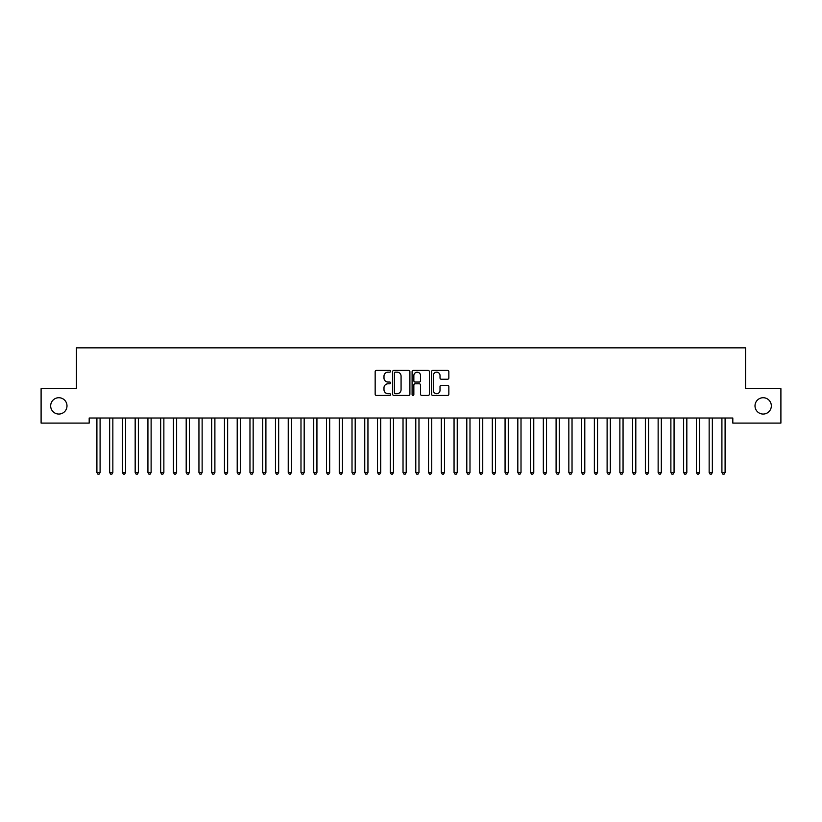 <?xml version="1.0" encoding="UTF-8"?>
<svg xmlns="http://www.w3.org/2000/svg" width="822" height="822" viewBox="0 0 822 822"><rect width="100%" height="100%" fill="white"/><g stroke="black" fill="none" stroke-linecap="round" stroke-linejoin="round"><path stroke-width="1.23" d="M390.594 371.287A0.873 0.873 0 0 0 389.72 370.403L376.414 370.403A1.254 1.254 0 0 0 375.161 371.657L375.161 394.19A1.254 1.254 0 0 0 376.414 395.444L389.72 395.444A0.873 0.873 0 0 0 390.594 394.57A0.873 0.873 0 0 0 389.72 393.697L387.994 393.697A4.007 4.007 0 0 1 383.987 389.69L383.987 387.809A4.007 4.007 0 0 1 387.994 383.802L389.72 383.802A0.873 0.873 0 0 0 390.594 382.929A0.873 0.873 0 0 0 389.72 382.045L387.994 382.045A4.007 4.007 0 0 1 383.987 378.048L383.987 376.168A4.007 4.007 0 0 1 387.994 372.161L389.72 372.161A0.873 0.873 0 0 0 390.594 371.287M755.007 405.883A8.158 8.158 0 0 0 763.165 414.052A8.158 8.158 0 0 0 771.334 405.883A8.158 8.158 0 0 0 763.165 397.725A8.158 8.158 0 0 0 755.007 405.883M50.666 405.883A8.158 8.158 0 0 0 58.835 414.052A8.158 8.158 0 0 0 66.993 405.883A8.158 8.158 0 0 0 58.835 397.725A8.158 8.158 0 0 0 50.666 405.883M447.589 379.23A1.254 1.254 0 0 0 448.843 377.976L448.843 371.657A1.254 1.254 0 0 0 447.589 370.403L432.814 370.403A1.254 1.254 0 0 0 431.56 371.657L431.56 394.19A1.254 1.254 0 0 0 432.814 395.444L447.589 395.444A1.254 1.254 0 0 0 448.843 394.19L448.843 386.556A1.254 1.254 0 0 0 447.589 385.302L441.27 385.302A1.254 1.254 0 0 0 440.017 386.556L440.017 390.347A3.35 3.35 0 0 1 436.667 393.697A3.35 3.35 0 0 1 433.317 390.347L433.317 375.51A3.35 3.35 0 0 1 436.667 372.161A3.35 3.35 0 0 1 440.017 375.51L440.017 377.976A1.254 1.254 0 0 0 441.27 379.23L447.589 379.23M732.813 418.008L89.187 418.008L89.187 423.104L41.1 423.104L41.1 388.662L76.436 388.662L76.436 347.85L745.564 347.85L745.564 388.662L780.9 388.662L780.9 423.104L732.813 423.104L732.813 418.008M409.901 371.657A1.254 1.254 0 0 0 408.657 370.403L393.882 370.403A1.254 1.254 0 0 0 392.628 371.657L392.628 394.19A1.254 1.254 0 0 0 393.882 395.444L408.657 395.444A1.254 1.254 0 0 0 409.901 394.19L409.901 371.657M413.343 370.403L428.118 370.403A1.254 1.254 0 0 1 429.372 371.657L429.372 394.19A1.254 1.254 0 0 1 428.118 395.444L421.799 395.444A1.254 1.254 0 0 1 420.545 394.19L420.545 385.056A1.254 1.254 0 0 0 419.292 383.802L415.1 383.802A1.254 1.254 0 0 0 413.846 385.056L413.846 394.57A0.873 0.873 0 0 1 412.973 395.444A0.873 0.873 0 0 1 412.099 394.57L412.099 371.657A1.254 1.254 0 0 1 413.343 370.403M395.259 372.161A0.873 0.873 0 0 0 394.375 373.034L394.375 392.813A0.873 0.873 0 0 0 395.259 393.697L397.067 393.697A4.007 4.007 0 0 0 401.074 389.69L401.074 376.168A4.007 4.007 0 0 0 397.067 372.161L395.259 372.161M420.545 375.572A3.35 3.35 0 0 0 417.196 372.222A3.35 3.35 0 0 0 413.846 375.572L413.846 380.802A1.254 1.254 0 0 0 415.1 382.045L419.292 382.045A1.254 1.254 0 0 0 420.545 380.802L420.545 375.572M100.089 418.665A1.274 1.274 0 0 1 100.181 418.193A1.274 1.274 0 0 0 100.089 418.665L100.089 472.496L96.904 472.496L96.904 418.665A1.274 1.274 0 0 0 96.811 418.193A1.274 1.274 0 0 1 96.904 418.665M100.089 472.496L99.133 474.15L97.859 474.15L96.904 472.496M112.85 418.665A1.274 1.274 0 0 1 112.943 418.193A1.274 1.274 0 0 0 112.85 418.665L112.85 472.496L109.655 472.496L109.655 418.665A1.274 1.274 0 0 0 109.562 418.193A1.274 1.274 0 0 1 109.655 418.665M125.602 418.665A1.274 1.274 0 0 1 125.694 418.193A1.274 1.274 0 0 0 125.602 418.665L125.602 472.496L122.416 472.496L122.416 418.665A1.274 1.274 0 0 0 122.324 418.193A1.274 1.274 0 0 1 122.416 418.665M112.85 472.496L111.895 474.15L110.621 474.15L109.655 472.496M125.602 472.496L124.646 474.15L123.372 474.15L122.416 472.496M138.363 418.665A1.274 1.274 0 0 1 138.445 418.193A1.274 1.274 0 0 0 138.363 418.665L138.363 472.496L135.168 472.496L135.168 418.665A1.274 1.274 0 0 0 135.075 418.193A1.274 1.274 0 0 1 135.168 418.665M151.114 418.665A1.274 1.274 0 0 1 151.207 418.193A1.274 1.274 0 0 0 151.114 418.665L151.114 472.496L147.929 472.496L147.929 418.665A1.274 1.274 0 0 0 147.837 418.193A1.274 1.274 0 0 1 147.929 418.665M138.363 472.496L137.397 474.15L136.123 474.15L135.168 472.496M151.114 472.496L150.159 474.15L148.885 474.15L147.929 472.496M163.866 418.665A1.274 1.274 0 0 1 163.958 418.193A1.274 1.274 0 0 0 163.866 418.665L163.866 472.496L160.68 472.496L160.68 418.665A1.274 1.274 0 0 0 160.588 418.193A1.274 1.274 0 0 1 160.68 418.665M163.866 472.496L162.91 474.15L161.636 474.15L160.68 472.496M176.627 418.665A1.274 1.274 0 0 1 176.72 418.193A1.274 1.274 0 0 0 176.627 418.665L176.627 472.496L173.432 472.496L173.432 418.665A1.274 1.274 0 0 0 173.339 418.193A1.274 1.274 0 0 1 173.432 418.665M176.627 472.496L175.672 474.15L174.387 474.15L173.432 472.496M189.379 418.665A1.274 1.274 0 0 1 189.471 418.193A1.274 1.274 0 0 0 189.379 418.665L189.379 472.496L186.193 472.496L186.193 418.665A1.274 1.274 0 0 0 186.101 418.193A1.274 1.274 0 0 1 186.193 418.665M202.13 418.665A1.274 1.274 0 0 1 202.222 418.193A1.274 1.274 0 0 0 202.13 418.665L202.13 472.496L198.945 472.496L198.945 418.665A1.274 1.274 0 0 0 198.852 418.193A1.274 1.274 0 0 1 198.945 418.665M214.891 418.665A1.274 1.274 0 0 1 214.984 418.193A1.274 1.274 0 0 0 214.891 418.665L214.891 472.496L211.696 472.496L211.696 418.665A1.274 1.274 0 0 0 211.603 418.193A1.274 1.274 0 0 1 211.696 418.665M227.643 418.665A1.274 1.274 0 0 1 227.735 418.193A1.274 1.274 0 0 0 227.643 418.665L227.643 472.496L224.457 472.496L224.457 418.665A1.274 1.274 0 0 0 224.365 418.193A1.274 1.274 0 0 1 224.457 418.665M240.404 418.665A1.274 1.274 0 0 1 240.497 418.193A1.274 1.274 0 0 0 240.404 418.665L240.404 472.496L237.209 472.496L237.209 418.665A1.274 1.274 0 0 0 237.116 418.193A1.274 1.274 0 0 1 237.209 418.665M253.155 418.665A1.274 1.274 0 0 1 253.248 418.193A1.274 1.274 0 0 0 253.155 418.665L253.155 472.496L249.97 472.496L249.97 418.665A1.274 1.274 0 0 0 249.878 418.193A1.274 1.274 0 0 1 249.97 418.665M265.907 418.665A1.274 1.274 0 0 1 265.999 418.193A1.274 1.274 0 0 0 265.907 418.665L265.907 472.496L262.721 472.496L262.721 418.665A1.274 1.274 0 0 0 262.629 418.193A1.274 1.274 0 0 1 262.721 418.665M278.668 418.665A1.274 1.274 0 0 1 278.761 418.193A1.274 1.274 0 0 0 278.668 418.665L278.668 472.496L275.473 472.496L275.473 418.665A1.274 1.274 0 0 0 275.38 418.193A1.274 1.274 0 0 1 275.473 418.665M291.42 418.665A1.274 1.274 0 0 1 291.512 418.193A1.274 1.274 0 0 0 291.42 418.665L291.42 472.496L288.234 472.496L288.234 418.665A1.274 1.274 0 0 0 288.142 418.193A1.274 1.274 0 0 1 288.234 418.665M304.171 418.665A1.274 1.274 0 0 1 304.263 418.193A1.274 1.274 0 0 0 304.171 418.665L304.171 472.496L300.986 472.496L300.986 418.665A1.274 1.274 0 0 0 300.893 418.193A1.274 1.274 0 0 1 300.986 418.665M316.932 418.665A1.274 1.274 0 0 1 317.025 418.193A1.274 1.274 0 0 0 316.932 418.665L316.932 472.496L313.737 472.496L313.737 418.665A1.274 1.274 0 0 0 313.655 418.193A1.274 1.274 0 0 1 313.737 418.665M329.684 418.665A1.274 1.274 0 0 1 329.776 418.193A1.274 1.274 0 0 0 329.684 418.665L329.684 472.496L326.498 472.496L326.498 418.665A1.274 1.274 0 0 0 326.406 418.193A1.274 1.274 0 0 1 326.498 418.665M342.445 418.665A1.274 1.274 0 0 1 342.538 418.193A1.274 1.274 0 0 0 342.445 418.665L342.445 472.496L339.25 472.496L339.25 418.665A1.274 1.274 0 0 0 339.157 418.193A1.274 1.274 0 0 1 339.25 418.665M355.196 418.665A1.274 1.274 0 0 1 355.289 418.193A1.274 1.274 0 0 0 355.196 418.665L355.196 472.496L352.011 472.496L352.011 418.665A1.274 1.274 0 0 0 351.919 418.193A1.274 1.274 0 0 1 352.011 418.665M367.948 418.665A1.274 1.274 0 0 1 368.04 418.193A1.274 1.274 0 0 0 367.948 418.665L367.948 472.496L364.763 472.496L364.763 418.665A1.274 1.274 0 0 0 364.67 418.193A1.274 1.274 0 0 1 364.763 418.665M380.709 418.665A1.274 1.274 0 0 1 380.802 418.193A1.274 1.274 0 0 0 380.709 418.665L380.709 472.496L377.514 472.496L377.514 418.665A1.274 1.274 0 0 0 377.421 418.193A1.274 1.274 0 0 1 377.514 418.665M393.461 418.665A1.274 1.274 0 0 1 393.553 418.193A1.274 1.274 0 0 0 393.461 418.665L393.461 472.496L390.275 472.496L390.275 418.665A1.274 1.274 0 0 0 390.183 418.193A1.274 1.274 0 0 1 390.275 418.665M406.212 418.665A1.274 1.274 0 0 1 406.304 418.193A1.274 1.274 0 0 0 406.212 418.665L406.212 472.496L403.027 472.496L403.027 418.665A1.274 1.274 0 0 0 402.934 418.193A1.274 1.274 0 0 1 403.027 418.665M415.696 418.193A1.274 1.274 0 0 1 415.788 418.665A1.274 1.274 0 0 0 415.696 418.193L415.613 418.008M431.725 418.665A1.274 1.274 0 0 1 431.817 418.193A1.274 1.274 0 0 0 431.725 418.665L431.725 472.496L428.539 472.496L428.539 418.665A1.274 1.274 0 0 0 428.447 418.193A1.274 1.274 0 0 1 428.539 418.665M444.486 418.665A1.274 1.274 0 0 1 444.579 418.193A1.274 1.274 0 0 0 444.486 418.665L444.486 472.496L441.291 472.496L441.291 418.665A1.274 1.274 0 0 0 441.198 418.193A1.274 1.274 0 0 1 441.291 418.665M457.238 418.665A1.274 1.274 0 0 1 457.33 418.193A1.274 1.274 0 0 0 457.238 418.665L457.238 472.496L454.052 472.496L454.052 418.665A1.274 1.274 0 0 0 453.96 418.193A1.274 1.274 0 0 1 454.052 418.665M469.989 418.665A1.274 1.274 0 0 1 470.081 418.193A1.274 1.274 0 0 0 469.989 418.665L469.989 472.496L466.804 472.496L466.804 418.665A1.274 1.274 0 0 0 466.711 418.193A1.274 1.274 0 0 1 466.804 418.665M482.75 418.665A1.274 1.274 0 0 1 482.843 418.193A1.274 1.274 0 0 0 482.75 418.665L482.75 472.496L479.555 472.496L479.555 418.665A1.274 1.274 0 0 0 479.462 418.193A1.274 1.274 0 0 1 479.555 418.665M495.502 418.665A1.274 1.274 0 0 1 495.594 418.193A1.274 1.274 0 0 0 495.502 418.665L495.502 472.496L492.316 472.496L492.316 418.665A1.274 1.274 0 0 0 492.224 418.193A1.274 1.274 0 0 1 492.316 418.665M508.263 418.665A1.274 1.274 0 0 1 508.345 418.193A1.274 1.274 0 0 0 508.263 418.665L508.263 472.496L505.068 472.496L505.068 418.665A1.274 1.274 0 0 0 504.975 418.193A1.274 1.274 0 0 1 505.068 418.665M517.737 418.193A1.274 1.274 0 0 1 517.829 418.665A1.274 1.274 0 0 0 517.737 418.193L517.655 418.008M533.766 418.665A1.274 1.274 0 0 1 533.858 418.193A1.274 1.274 0 0 0 533.766 418.665L533.766 472.496L530.58 472.496L530.58 418.665A1.274 1.274 0 0 0 530.488 418.193A1.274 1.274 0 0 1 530.58 418.665M546.527 418.665A1.274 1.274 0 0 1 546.62 418.193A1.274 1.274 0 0 0 546.527 418.665L546.527 472.496L543.332 472.496L543.332 418.665A1.274 1.274 0 0 0 543.239 418.193A1.274 1.274 0 0 1 543.332 418.665M559.279 418.665A1.274 1.274 0 0 1 559.371 418.193A1.274 1.274 0 0 0 559.279 418.665L559.279 472.496L556.093 472.496L556.093 418.665A1.274 1.274 0 0 0 556.001 418.193A1.274 1.274 0 0 1 556.093 418.665M572.03 418.665A1.274 1.274 0 0 1 572.122 418.193A1.274 1.274 0 0 0 572.03 418.665L572.03 472.496L568.845 472.496L568.845 418.665A1.274 1.274 0 0 0 568.752 418.193A1.274 1.274 0 0 1 568.845 418.665M584.791 418.665A1.274 1.274 0 0 1 584.884 418.193A1.274 1.274 0 0 0 584.791 418.665L584.791 472.496L581.596 472.496L581.596 418.665A1.274 1.274 0 0 0 581.503 418.193A1.274 1.274 0 0 1 581.596 418.665M597.543 418.665A1.274 1.274 0 0 1 597.635 418.193A1.274 1.274 0 0 0 597.543 418.665L597.543 472.496L594.357 472.496L594.357 418.665A1.274 1.274 0 0 0 594.265 418.193A1.274 1.274 0 0 1 594.357 418.665M610.304 418.665A1.274 1.274 0 0 1 610.397 418.193A1.274 1.274 0 0 0 610.304 418.665L610.304 472.496L607.109 472.496L607.109 418.665A1.274 1.274 0 0 0 607.016 418.193A1.274 1.274 0 0 1 607.109 418.665M623.055 418.665A1.274 1.274 0 0 1 623.148 418.193A1.274 1.274 0 0 0 623.055 418.665L623.055 472.496L619.87 472.496L619.87 418.665A1.274 1.274 0 0 0 619.778 418.193A1.274 1.274 0 0 1 619.87 418.665M635.807 418.665A1.274 1.274 0 0 1 635.899 418.193A1.274 1.274 0 0 0 635.807 418.665L635.807 472.496L632.621 472.496L632.621 418.665A1.274 1.274 0 0 0 632.529 418.193A1.274 1.274 0 0 1 632.621 418.665M645.28 418.193A1.274 1.274 0 0 1 645.373 418.665A1.274 1.274 0 0 0 645.28 418.193L645.208 418.008M189.379 472.496L188.423 474.15L187.149 474.15L186.193 472.496M202.13 472.496L201.174 474.15L199.9 474.15L198.945 472.496M214.891 472.496L213.936 474.15L212.662 474.15L211.696 472.496M227.643 472.496L226.687 474.15L225.413 474.15L224.457 472.496M240.404 472.496L239.438 474.15L238.164 474.15L237.209 472.496M253.155 472.496L252.2 474.15L250.926 474.15L249.97 472.496M265.907 472.496L264.951 474.15L263.677 474.15L262.721 472.496M278.668 472.496L277.713 474.15L276.428 474.15L275.473 472.496M291.42 472.496L290.464 474.15L289.19 474.15L288.234 472.496M304.171 472.496L303.215 474.15L301.941 474.15L300.986 472.496M316.932 472.496L315.977 474.15L314.703 474.15L313.737 472.496M329.684 472.496L328.728 474.15L327.454 474.15L326.498 472.496M342.445 472.496L341.479 474.15L340.205 474.15L339.25 472.496M355.196 472.496L354.241 474.15L352.967 474.15L352.011 472.496M367.948 472.496L366.992 474.15L365.718 474.15L364.763 472.496M380.709 472.496L379.754 474.15L378.469 474.15L377.514 472.496M393.461 472.496L392.505 474.15L391.231 474.15L390.275 472.496M406.212 472.496L405.256 474.15L403.982 474.15L403.027 472.496M419.138 418.008L419.066 418.193A1.274 1.274 0 0 0 418.973 418.665L418.973 472.496L415.788 472.496L415.788 418.665M418.973 472.496L418.018 474.15L416.744 474.15L415.788 472.496M431.725 472.496L430.769 474.15L429.495 474.15L428.539 472.496M444.486 472.496L443.531 474.15L442.246 474.15L441.291 472.496M457.238 472.496L456.282 474.15L455.008 474.15L454.052 472.496M469.989 472.496L469.033 474.15L467.759 474.15L466.804 472.496M482.75 472.496L481.795 474.15L480.521 474.15L479.555 472.496M495.502 472.496L494.546 474.15L493.272 474.15L492.316 472.496M508.263 472.496L507.297 474.15L506.023 474.15L505.068 472.496M521.179 418.008L521.107 418.193A1.274 1.274 0 0 0 521.014 418.665L521.014 472.496L517.829 472.496L517.829 418.665M521.014 472.496L520.059 474.15L518.785 474.15L517.829 472.496M533.766 472.496L532.81 474.15L531.536 474.15L530.58 472.496M546.527 472.496L545.572 474.15L544.287 474.15L543.332 472.496M559.279 472.496L558.323 474.15L557.049 474.15L556.093 472.496M572.03 472.496L571.074 474.15L569.8 474.15L568.845 472.496M584.791 472.496L583.836 474.15L582.562 474.15L581.596 472.496M597.543 472.496L596.587 474.15L595.313 474.15L594.357 472.496M610.304 472.496L609.338 474.15L608.064 474.15L607.109 472.496M623.055 472.496L622.1 474.15L620.826 474.15L619.87 472.496M635.807 472.496L634.851 474.15L633.577 474.15L632.621 472.496M648.733 418.008L648.661 418.193A1.274 1.274 0 0 0 648.568 418.665L648.568 472.496L645.373 472.496L645.373 418.665M648.568 472.496L647.613 474.15L646.328 474.15L645.373 472.496M661.32 418.665A1.274 1.274 0 0 1 661.412 418.193A1.274 1.274 0 0 0 661.32 418.665L661.32 472.496L658.134 472.496L658.134 418.665A1.274 1.274 0 0 0 658.042 418.193A1.274 1.274 0 0 1 658.134 418.665M661.32 472.496L660.364 474.15L659.09 474.15L658.134 472.496M670.793 418.193A1.274 1.274 0 0 1 670.886 418.665A1.274 1.274 0 0 0 670.793 418.193L670.721 418.008M674.246 418.008L674.163 418.193A1.274 1.274 0 0 0 674.071 418.665L674.071 472.496L670.886 472.496L670.886 418.665M674.071 472.496L673.115 474.15L671.841 474.15L670.886 472.496M686.832 418.665A1.274 1.274 0 0 1 686.925 418.193A1.274 1.274 0 0 0 686.832 418.665L686.832 472.496L683.637 472.496L683.637 418.665A1.274 1.274 0 0 0 683.555 418.193A1.274 1.274 0 0 1 683.637 418.665M686.832 472.496L685.877 474.15L684.603 474.15L683.637 472.496M699.584 418.665A1.274 1.274 0 0 1 699.676 418.193A1.274 1.274 0 0 0 699.584 418.665L699.584 472.496L696.398 472.496L696.398 418.665A1.274 1.274 0 0 0 696.306 418.193A1.274 1.274 0 0 1 696.398 418.665M699.584 472.496L698.628 474.15L697.354 474.15L696.398 472.496M712.345 418.665A1.274 1.274 0 0 1 712.438 418.193A1.274 1.274 0 0 0 712.345 418.665L712.345 472.496L709.15 472.496L709.15 418.665A1.274 1.274 0 0 0 709.057 418.193A1.274 1.274 0 0 1 709.15 418.665M712.345 472.496L711.379 474.15L710.105 474.15L709.15 472.496M725.096 418.665A1.274 1.274 0 0 1 725.189 418.193A1.274 1.274 0 0 0 725.096 418.665L725.096 472.496L721.911 472.496L721.911 418.665A1.274 1.274 0 0 0 721.819 418.193A1.274 1.274 0 0 1 721.911 418.665M725.096 472.496L724.141 474.15L722.867 474.15L721.911 472.496"/></g></svg>
